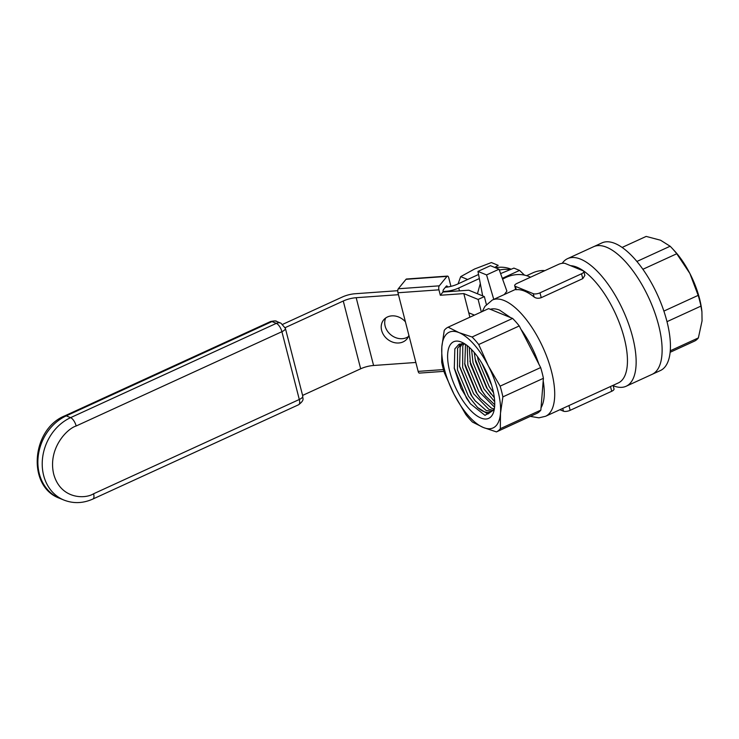 <?xml version="1.0" encoding="UTF-8"?>
<svg xmlns="http://www.w3.org/2000/svg" width="739" height="739" viewBox="0 0 739 739"><rect width="100%" height="100%" fill="white"/><g stroke="black" fill="none" stroke-linecap="round" stroke-linejoin="round"><path stroke-width="1.11" d="M482.678 295.905L477.967 271.398L486.576 274.926L493.763 299.369M477.967 271.398L490.437 265.689L499.037 269.218L486.576 274.926M504.294 294.538L506.889 291.138L499.037 269.218M512.607 318.426L488.645 308.606L448.111 327.183L458.984 332.605L472.073 337.002A57.66 23.685 65.4 0 1 478.715 344.522L519.249 325.945A57.66 23.685 65.4 0 0 512.607 318.426L472.073 337.002M540.856 410.108L500.321 428.685A57.66 23.685 65.4 0 1 496.442 431.899L536.976 413.323A57.66 23.685 65.4 0 0 540.856 410.108L543.405 378.303A57.66 23.685 65.4 0 0 540.652 367.569L519.249 325.945M524.625 291.157A63.933 26.262 -114.6 0 0 516.256 289.706L515.711 289.651L514.695 285.707A5.016 1.838 165.6 0 1 517.004 283.406L558.564 264.359A5.016 1.838 165.6 0 1 565.27 263.5L583.154 270.825A5.016 1.838 165.6 0 1 583.856 271.49A5.016 1.838 165.6 0 1 581.547 273.781L582.794 278.621L541.234 297.669C538.454 298.611 536.089 298.399 534.14 297.032A63.933 26.262 -114.6 0 0 524.625 291.157M482.244 311.544L484.923 306.371L492.322 300.025A63.933 26.262 65.4 0 1 504.164 300.533A63.933 26.262 65.4 0 1 547.793 359.376A63.933 26.262 65.4 0 1 545.594 416.269L618.331 382.931A63.933 26.262 -114.6 0 0 620.529 326.038A63.933 26.262 -114.6 0 0 576.9 267.195A63.933 26.262 -114.6 0 0 570.61 265.689M613.185 385.721A70.196 28.839 -114.6 0 0 626.136 386.248A70.196 28.839 -114.6 0 0 628.547 323.784A70.196 28.839 -114.6 0 0 580.642 259.167A70.196 28.839 -114.6 0 0 567.635 258.613A70.196 28.839 -114.6 0 0 562.222 263.324M606.617 247.26A70.196 28.839 -114.6 0 0 593.611 246.706A70.196 28.839 65.4 0 1 645.71 291.582A70.196 28.839 65.4 0 1 652.112 374.34A70.196 28.839 -114.6 0 0 654.523 311.876A70.196 28.839 -114.6 0 0 606.617 247.26M530.593 277.18L528.967 276.515A37.606 31.398 112.3 0 0 506.012 277.421A37.606 31.398 112.3 0 0 502.622 279.203M465.173 344.115L458.993 344.282L454.845 348.863L454.291 368.401L460.988 388.28L470.401 403.771L484.987 415.355L494.206 409.702M449.709 371.264A42.123 17.302 65.4 0 1 462.586 342.619A42.123 17.302 65.4 0 1 492.627 388.843A42.123 17.302 65.4 0 1 493.92 410.986A42.123 17.302 65.4 0 1 473.08 412.805A42.123 17.302 65.4 0 1 449.709 371.264M465.515 344.346L464.794 364.244L465.247 366.35L476.212 392.566L480.193 398.247L491.444 408.131L493.929 408.944M492.922 410.293L488.839 409.323L473.607 393.758L462.651 367.542L462.771 345.87L463.916 343.811M494.576 407.171L478.807 391.374L467.852 365.168L467.224 345.593M462.494 343.635L460.175 347.062L459.603 366.618L471.011 394.949L475.001 400.63L486.244 410.514L491.768 411.309M494.262 409.415L487.897 414.006L477.588 407.512A37.107 15.242 -114.6 0 0 483.906 411.586A37.107 15.242 -114.6 0 0 490.779 411.882A37.107 15.242 -114.6 0 0 494.493 407.873M477.588 407.512L468.415 396.141L457.459 369.925L457.57 348.254L461.561 343.644M469.228 347.284L470.447 363.976L481.403 390.183L485.394 395.864L494.724 404.732M474.226 352.466L475.639 361.593L486.604 387.799L494.345 397.794M494.677 401.665L483.999 388.991L473.043 362.784L471.537 349.501M481.911 363.329L491.546 385.028M493.513 392.714L489.2 386.617L478.235 360.401L477.477 356.595M583.856 271.49L584.863 275.435L582.794 278.621M516.256 289.706L515.397 286.363L533.281 293.688L534.14 297.032M541.234 297.669L539.987 292.829A5.016 1.838 165.6 0 1 533.281 293.688M539.987 292.829L581.547 273.781M559.885 409.72L563.441 411.18A5.016 1.838 -14.4 0 0 570.157 410.321L611.716 391.273A5.016 1.838 -14.4 0 0 614.017 388.973L613.084 385.333M515.397 286.363A5.016 1.838 165.6 0 1 514.695 285.707M540.652 367.569L500.118 386.146A57.66 23.685 -114.6 0 1 502.871 396.88L543.405 378.303M496.442 431.899L483.352 427.502L472.48 422.08A57.66 23.685 65.4 0 1 465.847 414.561L454.032 394.257L444.444 372.936A57.66 23.685 65.4 0 1 441.682 362.202L441.848 346.813L444.241 330.398A57.66 23.685 65.4 0 1 448.111 327.183M502.871 396.88L500.488 413.295L500.321 428.685M478.715 344.522L488.303 365.842A52.654 21.625 65.4 0 1 500.488 413.295A52.654 21.625 65.4 0 1 483.352 427.502A52.654 21.625 65.4 0 1 454.032 394.257A52.654 21.625 65.4 0 1 441.848 346.813A52.654 21.625 65.4 0 1 458.984 332.605A52.654 21.625 65.4 0 1 488.303 365.842L500.118 386.146M470.586 404.002L466.521 398.201L454.199 367.93M475.473 401.212L471.722 395.827L459.464 365.879M459.436 345.298L459.972 343.912M480.664 398.838L476.914 393.444L464.655 363.505M485.856 396.455L482.114 391.06L469.847 361.122M491.056 394.072L487.306 388.677L475.048 358.738M491.38 384.483L482.17 363.773M701.93 311.784L701.791 310.565A52.654 21.625 -114.6 0 0 689.866 273.467L698.17 295.369A57.66 23.685 65.4 0 1 700.932 306.112L701.921 311.784L702.05 320.911L698.373 337.908A57.66 23.685 65.4 0 1 696.572 339.792A57.66 23.685 65.4 0 1 694.494 341.122L670.144 352.281M626.136 386.248L660.417 370.535A70.196 28.839 -114.6 0 0 654.024 287.776A70.196 28.839 -114.6 0 0 601.925 242.9L567.635 258.613M689.866 273.467A52.654 21.625 -114.6 0 0 674.356 250.706L672.111 248.286A57.66 23.685 65.4 0 1 676.767 253.754L689.866 273.467M622.099 247.445L646.172 236.415L660.546 240.221L670.134 246.235A57.66 23.685 65.4 0 1 672.111 248.286M636.879 261.467L670.134 246.235M676.767 253.754L642.875 269.282M663.881 311.091L698.17 295.369M700.932 306.112L667.003 321.659M670.282 350.785L698.373 337.908M408.418 336.55A15.039 12.535 39.2 0 1 385.139 326.102A15.039 12.535 39.2 0 1 385.675 318.01M405.434 321.862A15.039 12.535 -140.8 0 0 383.633 319.922A15.039 12.535 -140.8 0 0 381.638 330.407A15.039 12.535 -140.8 0 0 392.862 342.194A15.039 12.535 -140.8 0 0 406.949 338.933A15.039 12.535 -140.8 0 0 408.879 335.303M397.758 290.695L355.182 293.734A15.039 5.515 165.6 0 0 342.268 297.041L282.806 324.292M479.343 278.557L458.725 288.007A15.039 5.515 165.6 0 1 445.802 291.314L443.012 291.517M445.368 287.295A15.039 5.515 -14.4 0 0 457.727 284.035L478.558 274.483M398.45 294.695L356.18 297.706A15.039 5.515 -14.4 0 0 343.266 301.013L285.162 327.645M415.854 362.47L373.583 365.491A15.039 5.515 -14.4 0 0 360.669 368.798L302.593 395.411M499.352 270.086A37.606 31.398 -67.7 0 1 510.122 269.606M511.129 269.199L511.092 269.19A37.606 31.398 112.3 0 0 495.435 267.74M544.809 270.668A10.032 3.677 -14.4 0 0 532.948 272.783L526.63 275.684M443.455 369.583L418.145 371.384L397.961 292.764L438.938 289.836L440.324 295.258L463.815 293.586L469.884 317.207M450.938 286.353L448.749 277.809A3.011 1.247 85.9 0 0 447.483 276.09L406.505 279.019A3.011 1.247 85.9 0 0 406.025 279.305L398.312 288.764A3.011 1.247 85.9 0 0 397.961 292.764M447.483 276.09A3.011 1.247 85.9 0 0 446.993 276.386L439.289 285.836A3.011 1.247 85.9 0 0 438.938 289.836M418.145 371.384A3.011 1.247 85.9 0 0 419.41 373.103L443.963 371.347M463.815 293.586L478.124 299.443L481.329 311.96M474.438 315.119L468.748 312.791M440.324 295.258L442.957 292.034L468.757 290.196L484.359 296.588L478.124 299.443M486.382 304.496L484.359 296.588M443.031 292.034A2.503 1.035 -94.1 0 1 443.483 289.605L446.282 286.169A2.503 1.035 -94.1 0 1 446.689 285.928A2.503 1.035 -94.1 0 1 447.64 287.018M458.06 283.878L460.693 276.635L474.595 268.996L491.407 262.557L498.197 265.338L494.77 267.463M460.693 276.635L467.482 279.416M502.298 278.317L519.554 270.409L524.459 275.12M519.554 270.409L513.91 268.1L500.608 273.596M480.304 283.554L477.44 293.752M490.225 309.327C492.968 308.44 496.118 308.717 499.675 310.168L510.861 317.779M520.644 328.873C528.413 339.478 534.556 351.422 539.082 364.715M543.147 380.548C545.188 392.834 544.458 401.961 540.948 407.937M610.497 386.525L611.716 391.273M568.938 405.572L570.157 410.321M562.739 408.408L563.441 411.18M373.583 365.491L356.18 297.706M445.802 291.314L445.931 291.822M459.455 290.861L458.725 288.007M343.266 301.013L360.669 368.798M439.289 285.836L398.312 288.764M406.025 279.305L446.993 276.386M285.356 328.264L280.922 323.174A7.519 6.281 112.3 0 0 276.331 323.359L70.602 417.646A7.519 3.085 65.4 0 1 76.172 425.987C66.713 428.805 47.693 448.887 53.707 474.17C60.57 499.056 84.809 499.315 93.585 493.772L299.304 399.485A7.519 2.753 -14.4 0 0 302.759 396.049L285.356 328.264A7.519 2.753 165.6 0 1 281.901 331.7L299.304 399.485A7.519 3.085 65.4 0 1 298.602 404.75C305.309 399.559 302.297 398.543 302.759 396.049M76.172 425.987L281.901 331.7A7.519 3.085 65.4 0 0 276.331 323.359L271.989 321.576A7.519 6.281 112.3 0 1 276.58 321.391L280.922 323.174M93.585 493.772A7.519 3.085 65.4 0 1 92.883 499.037C83.082 503.416 73.438 503.758 63.942 500.072A45.125 37.671 112.3 0 1 42.382 459.843A45.125 37.671 112.3 0 1 70.602 417.646L66.261 415.863L271.989 321.576A7.519 3.085 65.4 0 0 270.594 321.52L64.866 415.808A7.519 3.085 65.4 0 1 66.261 415.863A45.125 37.671 112.3 0 0 38.031 458.06A45.125 37.671 112.3 0 0 59.591 498.289L63.942 500.072M530.297 416.38L538.934 417.831L545.594 416.269M492.322 300.025L515.628 289.346M298.602 404.75L92.883 499.037M276.58 321.391C276.377 320.726 274.381 320.772 270.594 321.52M59.591 498.289C26.715 486.604 31.398 429.1 64.866 415.808"/></g></svg>

